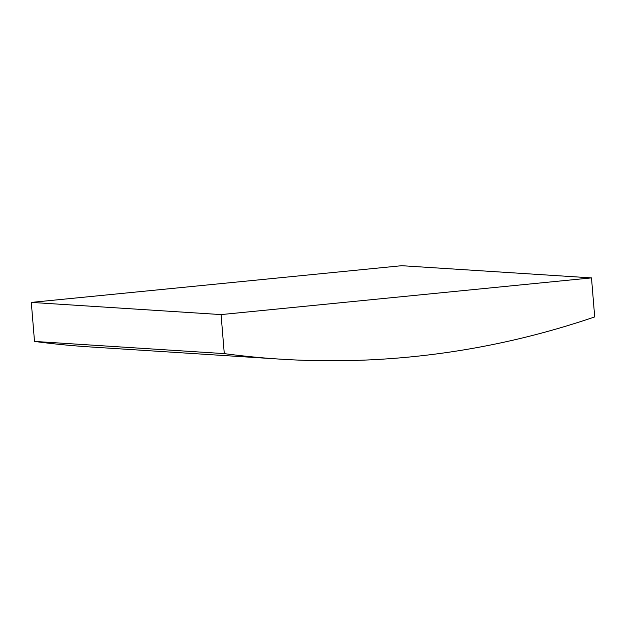 <?xml version="1.0" encoding="UTF-8"?>
<svg xmlns="http://www.w3.org/2000/svg" width="626" height="626" viewBox="0 0 626 626"><rect width="100%" height="100%" fill="white"/><g stroke="black" fill="none" stroke-linecap="round" stroke-linejoin="round"><path stroke-width="0.94" d="M594.7 316.912A900.368 852.174 -86.3 0 1 279.9 359.121A900.368 852.174 -86.3 0 1 224.28 353.612L221.072 314.588L591.492 277.889L594.7 316.912M279.9 359.121L90.128 346.937A900.368 852.174 -86.3 0 1 34.508 341.428L224.28 353.612M34.508 341.428L31.3 302.405L221.072 314.588M31.3 302.405L401.72 265.706L591.492 277.889"/></g></svg>
